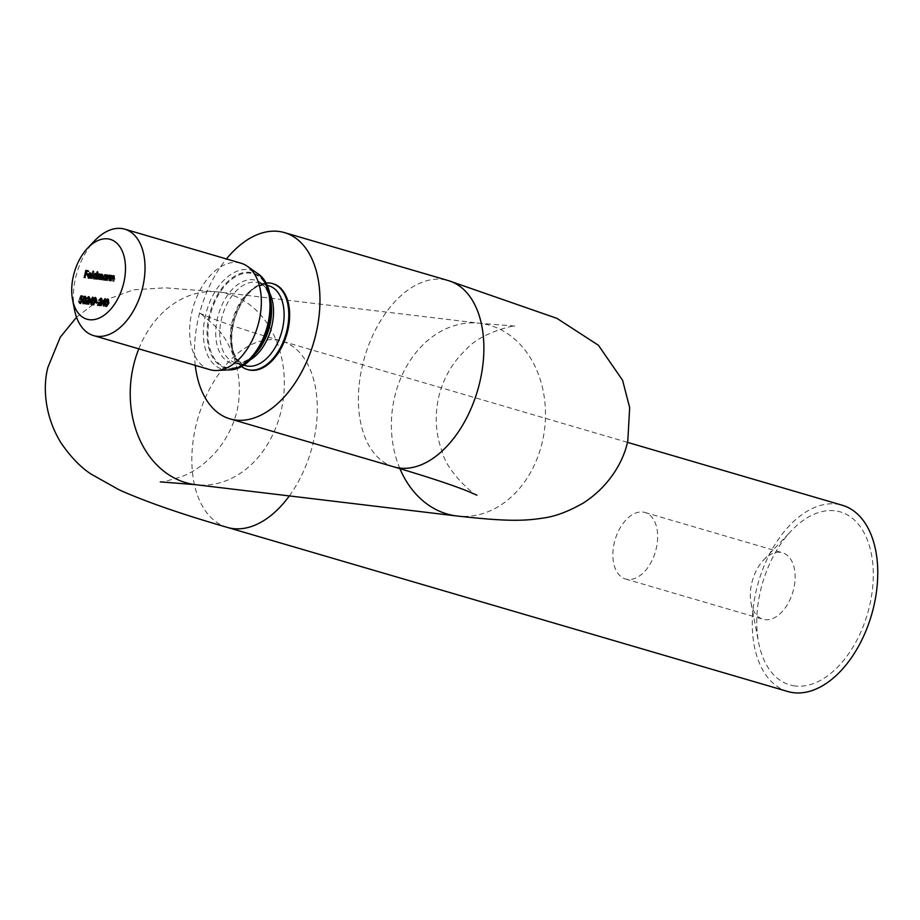 <?xml version="1.0" encoding="UTF-8"?>
<svg xmlns="http://www.w3.org/2000/svg" width="920" height="920" viewBox="0 0 920 920"><rect width="100%" height="100%" fill="white"/><g stroke="black" fill="none" stroke-linecap="round" stroke-linejoin="round"><path stroke-width="0.69" stroke-dasharray="4.6 3.45" d="M209.921 369.667A55.453 33.649 106.3 0 1 192.464 309.695A55.453 33.649 106.3 0 1 237.751 262.545A55.453 33.649 106.3 0 1 241.086 263.235M241.166 366.183A44.746 27.151 106.3 0 1 233.795 318.872A44.746 27.151 106.3 0 1 265.523 283.015M272.861 283.693A44.746 27.151 -73.7 0 0 270.595 283.256A44.746 27.151 -73.7 0 0 233.519 323.495A44.746 27.151 -73.7 0 0 247.71 369.575M627.601 579.428A34.661 21.033 106.3 0 1 625.519 579.002A34.661 21.033 106.3 0 1 614.606 541.523A34.661 21.033 106.3 0 1 642.907 512.06A34.661 21.033 106.3 0 1 645 512.486A34.661 21.033 106.3 0 1 655.903 549.964A34.661 21.033 106.3 0 1 627.601 579.428M780.379 552.31A34.661 21.033 -73.7 0 0 763.611 560.004A34.661 21.033 -73.7 0 0 751.03 602.968A34.661 21.033 -73.7 0 0 762.99 619.263A34.661 21.033 -73.7 0 0 765.072 619.689A34.661 21.033 -73.7 0 0 793.373 590.226A34.661 21.033 -73.7 0 0 782.471 552.736A34.661 21.033 -73.7 0 0 780.379 552.31M795.133 685.975A90.102 54.682 106.3 0 1 758.609 642.505A90.102 54.682 106.3 0 1 791.327 530.794A90.102 54.682 106.3 0 1 834.923 510.796A90.102 54.682 106.3 0 1 869.791 604.946A90.102 54.682 106.3 0 1 795.133 685.975M195.27 365.378A97.037 58.88 106.3 0 1 198.26 318.676A97.037 58.88 106.3 0 1 226.435 258.945M787.761 691.506A97.037 58.88 106.3 0 1 756.056 591.318A97.037 58.88 106.3 0 1 842.294 505.252M74.462 309.546A55.453 33.649 106.3 0 1 94.599 240.798M87.262 273.792L88.366 273.93L88.193 274.654L86.422 274.447L85.629 277.92L84.18 277.564M85.238 277.874L86.066 274.217M86.204 273.596L86.733 271.296M87.929 270.871L89.021 270.998L87.963 270.687M89.021 270.998L88.86 271.733L87.802 271.423M88.86 271.733L86.031 271.204M87.09 271.515L86.584 273.711M88.366 273.93L87.308 273.619M88.193 274.654L87.135 274.344M86.422 274.447L85.364 274.137M85.629 277.92L84.571 277.61M88.584 277.529L89.332 273.918L90.827 273.09L91.908 274.275L91.85 276.127L88.941 275.781L89.631 277.828L91.137 276.885L90.079 276.575M91.137 276.885L90.367 276.92M91.425 277.23L89.596 278.484L88.538 278.173M89.596 278.484L88.929 278.173M90.827 273.09L89.976 272.826M91.908 274.275L90.85 273.964M91.85 276.127L90.792 275.816M88.941 275.781L87.883 275.471M90.884 275.356L91.597 275.436L90.701 273.734L89.125 275.149M89.792 273.458L90.792 273.746M91.597 275.436L90.896 275.229M89.757 274.125L88.699 273.815M92.034 278.68L94.093 271.423L92.437 278.737L90.976 278.38M93.69 271.377L93.023 271.17M94.093 271.423L93.035 271.112M92.437 278.737L91.379 278.426M93.874 278.15L93.828 276.207L96.151 273.734L97.221 274.988L97.922 271.883L97.255 271.676M97.922 271.883L97.267 271.618M98.325 271.929L96.669 279.243L95.611 278.933M96.669 279.243L95.209 278.886M96.266 279.197L95.795 278.093M96.473 278.288L93.851 278.817M94.909 279.128L94.254 278.794M93.828 276.207L93.162 276.011M96.151 273.734L95.289 273.458M97.221 274.988L96.542 274.792M95.07 278.484L96.853 276.598L96.013 274.367L94.231 276.264L95.07 278.484M95.105 274.091L96.082 274.378M96.853 276.598L96.186 276.402M94.231 276.264L93.173 275.954M97.577 279.346L98.762 274.137L98.957 275.091L100.303 274.229L101.062 275.609L102.534 274.493L103.074 277.104L102.442 279.933L102.327 275.126L100.211 279.668L100.096 274.861L97.98 279.392L96.519 279.036M98.762 274.137L98.095 273.941M99.165 274.183L98.106 273.873M98.957 275.091L98.279 274.896M101.062 275.609L100.303 275.39M102.534 274.493L101.626 274.217M102.442 279.933L101.384 279.623M102.039 279.887L100.981 279.577M101.373 274.839L102.212 275.091M100.211 279.668L99.153 279.358M99.808 279.611L98.751 279.312M99.141 274.574L99.981 274.827M97.98 279.392L96.922 279.082M103.879 279.346L103.834 277.403L106.156 274.93L107.226 276.138L106.777 274.988M107.445 275.183L106.789 274.919M107.847 275.229L106.662 280.439L105.604 280.128M106.662 280.439L105.213 280.082M106.271 280.393L105.8 279.289M106.467 279.484L103.856 280.013M104.914 280.324L104.259 280.002M103.834 277.403L103.166 277.207M106.156 274.93L105.305 274.666M107.226 276.138L106.559 275.942M104.949 279.657L106.858 277.794L106.007 275.575L104.236 277.46L104.96 279.645M105.11 275.287L106.11 275.586M106.858 277.794L106.179 277.598M104.236 277.46L103.178 277.15M107.582 280.542L108.767 275.333L108.951 276.322L110.423 275.436L111.044 278.231L110.434 280.887L110.204 276.069L108.79 277.322L107.985 280.6L106.524 280.243M108.767 275.333L108.088 275.137M109.169 275.39L108.111 275.08M108.951 276.322L108.295 276.138M110.423 275.436L109.526 275.172M110.434 280.887L109.376 280.577M110.043 280.841L108.985 280.531M110.814 277.196L110.159 277.012M109.296 275.793L110.17 276.058M108.79 277.322L107.732 277.012M107.985 280.6L106.927 280.289M111.354 281.002L112.539 275.793L112.723 276.782L114.195 275.897L114.816 278.68L114.206 281.347L113.976 276.529L112.562 277.771L111.757 281.048L110.296 280.692M112.539 275.793L111.86 275.597M112.941 275.839L111.883 275.529M112.723 276.782L112.067 276.586M114.195 275.897L113.298 275.62M114.206 281.347L113.148 281.037M113.815 281.29L112.757 280.979M114.586 277.656L113.93 277.46M113.068 276.241L113.942 276.517M112.562 277.771L111.504 277.46M111.757 281.048L110.699 280.738M82.65 296.286L83.754 296.412L82.696 296.102M83.754 296.412L83.582 297.148L82.524 296.838M83.582 297.148L81.006 296.654M82.064 296.964L81.96 298.735L81.213 298.517M79.81 302.53L79.798 301.392L80.891 302.829L82.432 301.162L81.765 300.966L82.834 301.242L82.121 298.77L81.063 298.459M82.834 301.242L80.707 303.565L79.649 303.255M80.707 303.565L80.109 303.221M79.798 301.392L79.143 301.197M80.201 301.438L79.143 301.127M82.432 301.162L81.719 299.46L79.591 299.402M80.649 299.713L81.834 299.483M81.017 298.701L81.719 296.746M83.329 302.956L83.57 300.058L85.905 296.493L86.595 300.426L84.203 303.979L83.145 303.669M84.203 303.979L83.605 303.611M83.57 300.058L82.892 299.862M85.905 296.493L84.996 296.205M86.595 300.426L85.537 300.115M86.192 300.368L85.755 297.217L83.973 300.104L84.387 303.255L85.617 302.139L86.192 300.368L85.525 300.173M84.801 296.93L85.744 297.217M83.225 302.921L84.203 303.197M85.617 302.139L84.973 301.955M86.848 303.278L89.93 299.207L89.286 297.643L87.883 299.161L86.825 298.85M87.883 299.161L86.422 298.804M87.48 299.115L88.389 297.367M89.286 298.885L90.344 299.195L89.642 296.953L88.584 296.642M90.344 299.195L87.308 303.416M88.285 303.531L89.378 303.669L88.32 303.358M89.378 303.669L89.217 304.393L88.159 304.083M89.217 304.393L85.134 303.726M88.584 301.288L87.986 301.116M89.93 299.207L89.251 299.011M88.343 297.355L89.32 297.654M90.516 302.036L93.713 297.424L92.126 304.75L92.103 303.048L88.929 302.484M93.713 297.424L92.736 297.137M93.794 297.436L92.736 297.125M93.184 302.427L92.126 302.116M93.023 303.163L91.965 302.853M92.506 303.105L91.448 302.795M92.126 304.75L91.08 304.44M91.735 304.692L90.677 304.382M92.103 303.048L91.436 302.853M92.276 302.323L92.977 299.218L90.942 302.162M92.977 299.218L92.299 299.023M95.749 297.758L97.071 300.07L93.978 305.152L92.92 304.842M93.978 305.152L93.104 304.577M93.736 304.761L95.634 302.013L95.001 301.829M95.634 302.013L94.093 301.702M95.151 302.013L94.576 301.702M94.231 300.955L93.598 299.541M94.265 299.736L95.093 298.172M97.071 300.07L96.013 299.77M96.002 298.448L94.679 299.747L95.392 301.288L96.68 299.989L96.002 298.448M95.07 298.16L96.048 298.459M94.679 299.747L93.621 299.437M96.68 299.989L96.002 299.782M97.796 302.231L98.9 302.358L98.727 303.094L95.956 302.577M98.9 302.358L97.842 302.059M98.727 303.094L97.669 302.784M99.187 304.761L102.269 300.679L101.637 299.126L100.222 300.644L99.165 300.334M100.222 300.644L98.773 300.288M99.831 300.598L100.728 298.85M101.626 300.368L102.683 300.679L101.993 298.425L100.935 298.115M102.683 300.679L99.659 304.899M100.625 305.014L101.729 305.141L100.671 304.83M101.729 305.141L101.568 305.877L100.51 305.566M101.568 305.877L97.474 305.198M100.935 302.772L100.337 302.599M102.269 300.679L101.602 300.483M100.694 298.839L101.671 299.126M102.867 303.519L106.053 298.897L104.477 306.222L104.454 304.531L101.28 303.968M106.053 298.897L105.075 298.62M106.133 298.908L105.087 298.597M105.535 303.91L104.477 303.6M105.363 304.647L104.305 304.336M104.845 304.577L103.799 304.267M104.477 306.222L103.419 305.911M104.075 306.176L103.017 305.865M104.454 304.531L103.776 304.336M104.615 303.796L105.317 300.702L103.293 303.646M105.317 300.702L104.65 300.506M105.972 305.659L106.202 302.772L108.548 299.195L109.227 303.14L106.835 306.693L105.788 306.383M106.835 306.693L106.237 306.325M106.202 302.772L105.524 302.577M108.548 299.195L107.629 298.919M109.227 303.14L108.169 302.829M108.836 303.082L108.387 299.931L106.605 302.818L107.019 305.969L108.249 304.853L108.836 303.082L108.157 302.887M107.433 299.644L108.376 299.931M105.857 305.635L106.835 305.911M108.249 304.853L107.605 304.669M393.863 466.865A97.037 58.88 106.3 0 1 362.158 366.666A97.037 58.88 106.3 0 1 448.408 280.611M399.901 468.636A97.037 76.739 -83.2 0 1 394.416 397.969A97.037 76.739 -83.2 0 1 479.975 323.299A97.037 76.739 -83.2 0 1 489.865 325.323A97.037 76.739 -83.2 0 1 542.455 441.324A97.037 76.739 -83.2 0 1 456.895 515.993M227.297 527.39A97.037 58.88 106.3 0 1 195.592 427.202A97.037 58.88 106.3 0 1 281.842 341.136A97.037 58.88 106.3 0 1 313.536 441.335A97.037 58.88 106.3 0 1 289.328 495.914M138.793 348.841A97.037 76.739 -83.2 0 1 218.81 292.008A97.037 76.739 -83.2 0 1 228.7 294.032A97.037 76.739 -83.2 0 1 281.29 410.032A97.037 76.739 -83.2 0 1 195.718 484.702M248.906 360.617A41.584 25.231 106.3 0 1 237.463 363.066A41.584 25.231 106.3 0 1 234.968 362.549L236.9 362.952C236.658 365.872 254.805 357.132 255.024 354.177A43.217 26.22 106.3 0 1 234.117 363.768A43.217 26.22 106.3 0 1 217.396 318.619A43.217 26.22 106.3 0 1 253.207 279.76A43.217 26.22 106.3 0 1 270.721 300.61C267.191 288.799 263.062 282.842 258.336 282.727A41.584 25.231 106.3 0 1 269.031 291.881M243.213 364.964L234.968 362.549A41.584 25.231 106.3 0 1 221.869 317.572A41.584 25.231 106.3 0 1 255.84 282.221A41.584 25.231 106.3 0 1 258.336 282.727L266.593 285.142M260.107 346.644A48.76 29.589 106.3 0 1 252.252 357.098A48.76 29.589 106.3 0 1 228.666 367.919A48.76 29.589 106.3 0 1 209.806 316.974A48.76 29.589 106.3 0 1 250.194 273.136A48.76 29.589 106.3 0 1 269.962 296.654A48.76 29.589 106.3 0 1 270.928 309.683M241.224 365.757A49.427 29.992 106.3 0 1 228.079 368.437A49.427 29.992 106.3 0 1 208.955 316.802A49.427 29.992 106.3 0 1 249.906 272.354A49.427 29.992 106.3 0 1 265.339 283.406M228.631 369.921A51.532 31.268 106.3 0 1 225.285 369.805A51.532 31.268 106.3 0 1 205.355 315.962A51.532 31.268 106.3 0 1 248.043 269.629A51.532 31.268 106.3 0 1 256.979 273.102M245.536 365.654A41.584 25.231 106.3 0 1 232.449 320.666A41.584 25.231 106.3 0 1 266.409 285.315A41.584 25.231 106.3 0 1 268.916 285.821L266.765 285.384C244.582 277.736 212.669 349.841 245.536 365.654M103.074 277.104L102.016 276.805M102.683 277.058L102.005 276.862M100.671 277.633L99.613 277.322M100.406 276.966L99.751 276.77M98.474 277.207L97.416 276.897M111.044 278.231L109.986 277.92M110.595 278.392L109.928 278.196M108.41 278.714L107.352 278.404M114.816 278.68L113.758 278.369M114.367 278.84L113.7 278.645M112.182 279.162L111.124 278.852M83.973 300.104L82.915 299.793M88.86 301.645L87.802 301.334M96.082 302.105L95.024 301.794M101.2 303.128L100.142 302.818M106.605 302.818L105.547 302.507M76.544 317.239L92.46 304.934L133.423 289.823L165.105 287.81L218.81 292.008L479.975 323.299L515.43 326.128C516.269 324.587 480.872 332.339 466.302 349.301C452.375 362.365 443.129 378.465 438.564 397.589C434.481 416.449 435.746 434.654 442.359 452.214C447.557 473.547 476.847 497.018 476.997 495.259M627.405 442.336L281.842 341.136C248.503 331.303 224.066 323.253 208.506 317.009L198.708 312.742C198.755 311.799 204.067 316.123 214.624 325.703C227.734 337.973 245.663 370.645 237.141 410.412C227.654 449.949 197.363 471.672 180.239 477.066C166.577 481.148 159.919 482.747 160.275 481.873M270.526 299.621L269.962 296.654C272.872 319.378 266.972 339.526 252.252 357.098L254.345 354.901M625.519 579.002L762.99 619.263M751.03 602.968L758.609 642.505M763.611 560.004L791.327 530.794M645 512.486L782.471 552.736M88.32 278.127L89.378 278.438M93.667 278.771L94.725 279.082M103.661 279.967L104.719 280.278M79.499 303.221L80.557 303.531M83.007 303.646L84.065 303.957M93.932 301.668L94.99 301.978M105.639 306.36L106.697 306.671"/><path stroke-width="1.38" d="M87.665 248.101L94.599 240.798A55.453 33.649 106.3 0 1 121.428 228.493A55.453 33.649 106.3 0 1 124.763 229.172L241.086 263.235A55.453 33.649 106.3 0 1 247.365 266.294A55.453 33.649 106.3 0 1 257.795 325.898A55.453 33.649 106.3 0 1 216.855 370.472A55.453 33.649 106.3 0 1 213.256 370.346A55.453 33.649 106.3 0 1 209.921 369.667L93.598 335.604A55.453 33.649 106.3 0 1 74.462 309.546L72.565 299.655A41.584 25.231 106.3 0 1 87.665 248.101A41.584 25.231 106.3 0 1 107.789 238.867A41.584 25.231 106.3 0 1 123.878 282.313A41.584 25.231 106.3 0 1 89.424 319.711A41.584 25.231 106.3 0 1 72.565 299.655M124.763 229.172A55.453 33.649 106.3 0 1 142.22 289.144A55.453 33.649 106.3 0 1 96.933 336.283A55.453 33.649 106.3 0 1 93.598 335.604M265.523 283.015A44.746 27.151 106.3 0 1 269.744 283.015A44.746 27.151 106.3 0 1 272.435 283.555A44.746 27.151 106.3 0 1 286.522 331.959A44.746 27.151 106.3 0 1 249.975 370.012A44.746 27.151 106.3 0 1 247.284 369.46A44.746 27.151 106.3 0 1 241.166 366.183M247.71 369.575A44.746 27.151 -73.7 0 0 248.135 369.702A44.746 27.151 -73.7 0 0 250.838 370.254A44.746 27.151 -73.7 0 0 287.914 330.016A44.746 27.151 -73.7 0 0 273.298 283.808A44.746 27.151 -73.7 0 0 272.861 283.693M226.435 258.945A97.037 58.88 106.3 0 1 284.498 232.611A97.037 58.88 106.3 0 1 316.204 332.81A97.037 58.88 106.3 0 1 229.954 418.864A97.037 58.88 106.3 0 1 195.27 365.378M627.405 442.336L842.294 505.252A97.037 58.88 106.3 0 1 874 605.452A97.037 58.88 106.3 0 1 787.761 691.506L227.297 527.39A97.037 58.88 106.3 0 0 289.328 495.914M101.28 303.968L105.087 298.597L103.419 305.911L103.396 304.221L101.28 303.968M95.956 302.577L96.129 301.852L97.842 302.059L97.669 302.784L95.956 302.577M88.929 302.484L92.736 297.125L91.08 304.44L91.045 302.737L88.929 302.484M83.145 303.669L82.512 299.747L84.859 296.183L85.537 300.115L83.007 303.646M113.413 275.666L113.148 281.037L112.93 276.218L111.504 277.46L110.296 280.692L111.481 275.483L111.665 276.471L113.298 275.62M114.126 276.552L112.93 276.218M103.856 280.013L102.775 277.092L105.098 274.62L106.168 275.839L106.789 274.919L105.604 280.128L105.409 279.174L103.661 279.967M93.851 278.817L92.77 275.897L95.093 273.424L96.163 274.677L97.267 271.618L95.611 278.933L95.415 277.978L93.667 278.771M88.538 278.173L87.504 275.298L89.769 272.78L90.85 273.964L90.792 275.816L87.883 275.471L88.63 277.529L90.367 276.92L88.32 278.127M84.18 277.564L85.801 270.434L87.963 270.687L87.802 271.423L86.031 271.204L85.537 273.401L87.308 273.619L87.135 274.344L85.364 274.137L84.18 277.564M90.976 278.38L93.035 271.112L90.976 278.38M99.475 273.987L100.004 275.298L101.476 274.183L102.016 276.805L101.384 279.623L101.269 274.815L99.153 279.358L99.038 274.551L96.519 279.036L97.704 273.827L97.899 274.781L99.371 273.941M102.43 275.149L101.269 274.815M100.199 274.885L99.038 274.551M109.641 275.207L109.376 280.577L109.158 275.758L107.732 277.012L106.524 280.243L107.709 275.022L107.893 276.011L109.526 275.172M110.354 276.103L109.158 275.758M81.213 298.517L81.776 300.932L79.649 303.255L78.74 301.082L79.833 302.53L81.374 300.851L80.661 299.149L79.591 299.402L80.868 295.884L82.696 296.102L82.524 296.838L81.006 296.654L80.339 298.505L81.063 298.459M88.734 296.7L89.286 298.885L86.25 303.105L88.32 303.358L88.159 304.083L85.134 303.726L88.872 298.897L88.228 297.332L86.422 298.804L88.584 296.642M89.401 297.666L88.228 297.332M94.093 301.702L93.207 299.425L95.128 297.413L96.013 299.77L92.92 304.842L94.576 301.702L93.932 301.668M101.085 298.172L101.626 300.368L98.601 304.589L100.671 304.83L100.51 305.566L97.474 305.198L101.212 300.38L100.579 298.816L98.773 300.288L100.935 298.115M101.752 299.149L100.579 298.816M105.788 306.383L105.144 302.461L107.49 298.885L108.169 302.829L105.639 306.36M86.066 274.217L86.204 273.596M86.733 271.296L85.801 270.434M86.848 270.744L87.929 270.871M87.262 273.792L85.537 273.401M88.929 278.173L88.584 277.529M88.239 275.517L87.504 275.298M89.332 273.918L90.827 273.09M88.067 274.839L90.54 275.126L89.642 273.424L88.067 274.839L90.884 275.356M90.792 273.746L89.918 273.505M90.85 273.769L89.642 273.424M94.254 278.794L93.874 278.15M95.07 274.079L95.737 273.746M94.806 278.404L94.012 278.173L95.795 276.287L94.955 274.068L93.173 275.954L93.863 278.139L94.921 278.45M96.082 274.378L95.243 274.148M96.163 274.401L94.955 274.068M98.957 275.091L99.578 274.413L98.52 274.102M99.578 274.413L100.303 274.229M101.062 275.609L102.534 274.493M102.212 275.091L101.453 274.873M99.981 274.827L99.222 274.608M104.259 280.002L103.879 279.346M105.075 275.287L105.765 274.942M104.811 279.611L103.868 279.346L105.8 277.483L104.96 275.264L103.178 277.15L104.017 279.369L104.96 279.645M106.11 275.586L105.248 275.344M106.168 275.597L104.96 275.264M108.951 276.322L110.423 275.436M110.17 276.058L109.399 275.839M112.723 276.782L114.195 275.897M113.942 276.517L113.171 276.287M81.719 296.746L80.868 295.884M81.926 296.194L82.65 296.286M81.96 298.735L80.339 298.505M80.707 303.565L79.798 301.392M81.834 299.483L80.96 299.241M83.605 303.611L85.134 300.058L84.698 296.907L82.915 299.793L83.329 302.945L84.203 303.197M84.87 296.953L85.456 296.55M85.744 297.217L84.87 296.964M85.859 297.24L84.698 296.907M84.284 303.232L83.329 302.945M89.32 297.654L88.446 297.401M88.389 297.367L89.044 296.953M88.285 303.531L86.25 303.105M86.33 303.865L86.848 303.278M90.102 302.634L90.516 302.036M89.884 301.852L92.092 302.3L91.218 302.013L91.919 298.919L89.884 301.852L91.218 302.013M95.001 301.829L94.231 300.955M95.093 298.172L95.749 297.758M96.048 298.459L95.174 298.207M95.139 301.208L94.334 300.978L95.623 299.678L94.944 298.137L93.621 299.437L94.196 300.943L95.254 301.254M96.129 298.471L94.944 298.137M97.06 302.714L96.129 301.852M97.186 302.162L97.796 302.231M101.671 299.126L100.797 298.873M100.728 298.85L101.384 298.436M100.625 305.014L98.601 304.589M98.681 305.348L99.187 304.761M102.453 304.106L102.867 303.519M102.235 303.335L104.431 303.772L103.557 303.485L104.259 300.391L102.235 303.335L103.557 303.485M106.237 306.325L107.778 302.772L107.329 299.621L105.547 302.507L105.961 305.659L106.835 305.911M108.376 299.931L107.502 299.678L108.1 299.264M108.491 299.954L107.329 299.621M106.915 305.946L105.961 305.659M399.901 468.636A97.037 76.739 -83.2 0 0 447.005 513.969A97.037 76.739 -83.2 0 0 456.895 515.993C501.664 520.938 521.49 521.502 542.271 518.178C554.449 516.752 568.1 511.716 583.245 503.067C610.719 485.438 624.335 459.149 627.819 440.588L629.671 407.652L622.587 380.282L598.425 345.276L556.899 318.343L448.408 280.611A97.037 58.88 106.3 0 1 480.113 380.799A97.037 58.88 106.3 0 1 393.863 466.865C427.455 476.778 452.007 484.874 467.521 491.119L476.905 495.201M160.275 481.873L195.718 484.702A97.037 76.739 -83.2 0 1 185.84 482.678A97.037 76.739 -83.2 0 1 133.25 366.678A97.037 76.739 -83.2 0 1 138.793 348.841M270.526 299.621L270.721 300.61A43.217 26.22 106.3 0 1 255.024 354.177L254.345 354.901M270.928 309.683A48.76 29.589 106.3 0 1 260.107 346.644M228.631 369.921C263.867 370.76 287.109 291.41 256.979 273.102A51.532 31.268 106.3 0 1 266.673 328.509A51.532 31.268 106.3 0 1 228.631 369.921L216.855 370.472M265.339 283.406A49.427 29.992 106.3 0 1 267.777 328.831A49.427 29.992 106.3 0 1 241.224 365.757M266.593 285.142L268.916 285.821A41.584 25.231 106.3 0 1 282.003 330.809A41.584 25.231 106.3 0 1 248.043 366.16A41.584 25.231 106.3 0 1 245.536 365.654L243.213 364.964M269.031 291.881A41.584 25.231 106.3 0 1 248.906 360.617M76.544 317.239L60.271 337.191L47.886 367.413C43.01 385.652 43.93 415.253 61.088 443.014C71.001 457.355 81.144 467.797 91.505 474.341L119.209 489.842C145.487 501.653 181.516 514.165 227.297 527.39M256.979 273.102L247.365 266.294M273.298 283.808L272.435 283.555M448.408 280.611L284.498 232.611M456.895 515.993L195.718 484.702M393.863 466.865L229.954 418.864M248.135 369.702L247.284 369.46M80.822 299.184L81.88 299.494"/></g></svg>
